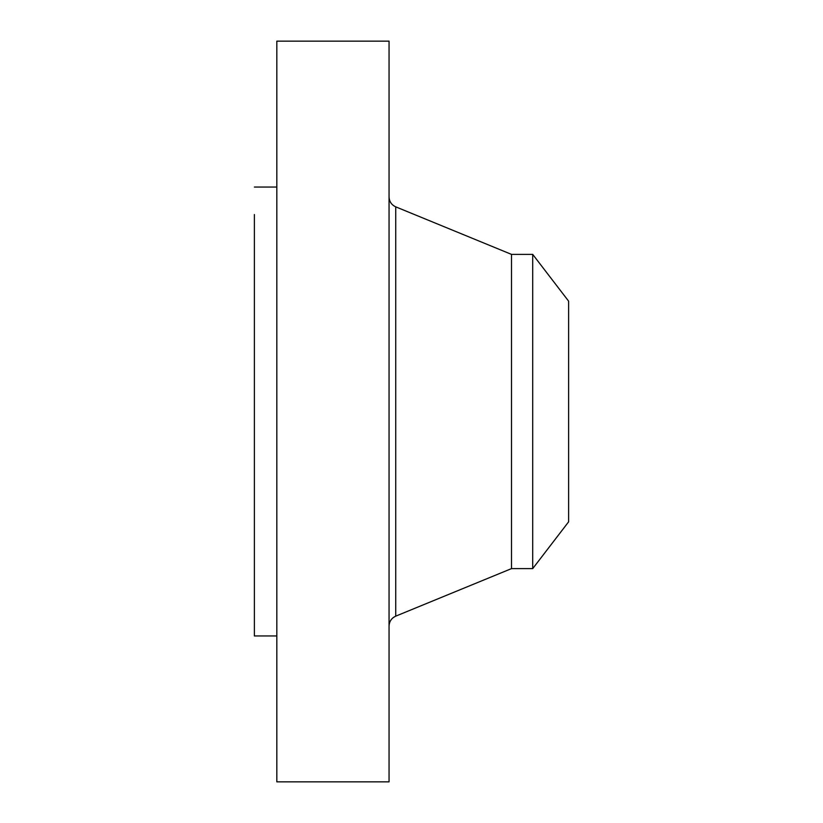 <?xml version="1.0" encoding="UTF-8"?>
<svg xmlns="http://www.w3.org/2000/svg" width="823" height="823" viewBox="0 0 823 823"><rect width="100%" height="100%" fill="white"/><g stroke="black" fill="none" stroke-linecap="round" stroke-linejoin="round"><path stroke-width="1.23" d="M276.826 781.85L276.826 41.15L389.053 41.15L389.053 781.85L276.826 781.85M276.826 635.953L254.379 635.953L254.379 214.525M511.495 254.379L532.707 254.379L532.707 568.621L511.495 568.621L511.495 254.379L395.74 206.851C391.501 204.876 389.269 201.553 389.053 196.882M532.707 254.379L568.621 301.177L568.621 521.823L532.707 568.621M511.495 568.621L395.74 616.149L395.74 206.851M276.826 187.047L254.379 187.047M395.74 616.149C391.501 618.124 389.269 621.447 389.053 626.118"/></g></svg>
